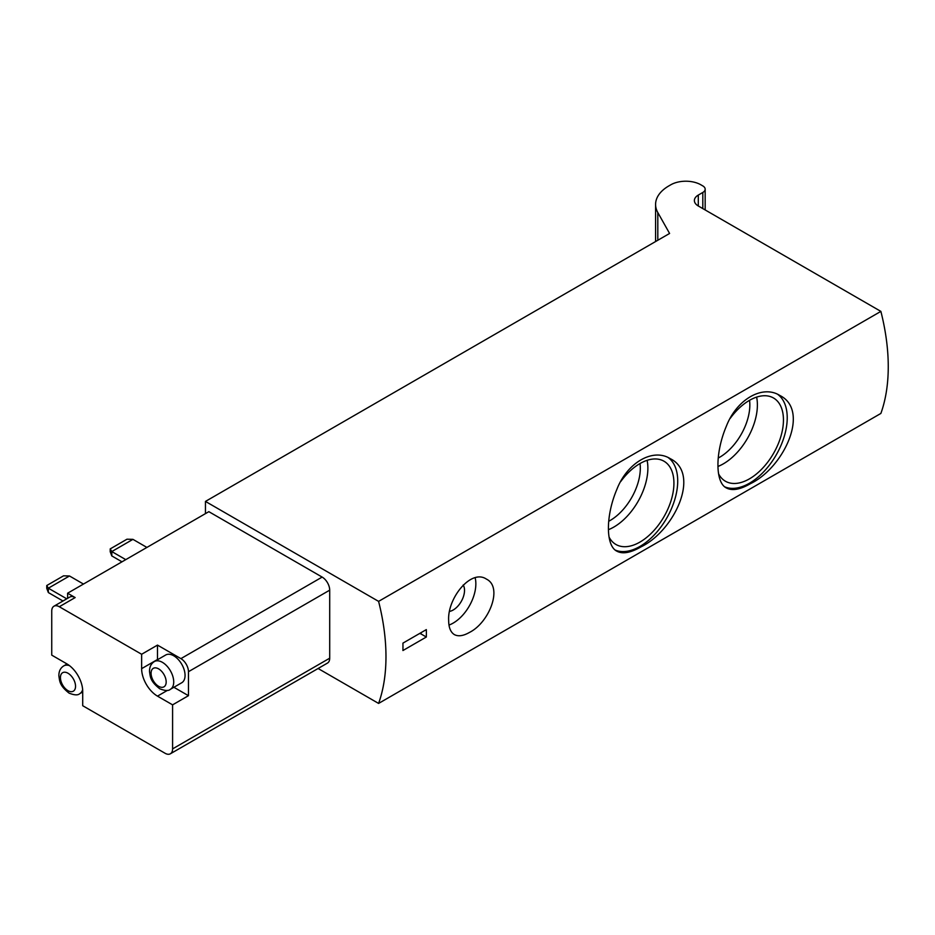 <?xml version="1.0" encoding="UTF-8"?>
<svg xmlns="http://www.w3.org/2000/svg" width="935" height="935" viewBox="0 0 935 935"><rect width="100%" height="100%" fill="white"/><g stroke="black" fill="none" stroke-linecap="round" stroke-linejoin="round"><path stroke-width="1.4" d="M378.593 601.38L880.875 311.39A192.271 111.008 -120 0 1 880.875 413.434L378.593 703.424A192.271 111.008 -120 0 0 378.593 601.38L205.455 501.417L205.455 513.631M750.337 483.722C740.088 489.636 732.093 491.039 726.343 487.93C715.158 482.46 715.123 452.633 726.343 426.255C736.651 399.42 762.492 384.495 779.743 395.423C810.47 410.407 783.951 467.687 750.337 483.722M640.826 546.952C630.576 552.865 622.57 554.268 616.819 551.159C605.635 545.689 605.599 515.863 616.819 489.484C627.128 462.65 652.969 447.725 670.231 458.653C700.946 473.648 674.439 530.916 640.826 546.952M448.66 620.466C447.257 598.388 470.995 568.585 486.399 579.092C503.17 587.145 489.25 622.64 469.417 632.457C463.292 635.952 458.267 636.665 454.352 634.596C450.6 632.224 448.707 627.525 448.66 620.466M402.927 643.128A192.271 111.008 60 0 1 402.927 650.538L426.337 637.015A192.271 111.008 -120 0 0 426.337 629.606L402.927 643.128M880.875 311.39L698.293 205.981A13.347 7.714 0 0 1 694.378 200.534A13.347 7.714 0 0 1 698.293 195.076L702.816 192.458A8.006 4.628 0 0 0 705.165 189.186A8.006 4.628 0 0 0 702.816 185.925L700.934 184.826A21.365 12.33 0 0 0 670.722 184.826L668.887 185.89A45.394 26.215 0 0 0 655.587 204.426A45.394 26.215 0 0 0 657.808 212.525L669.589 233.458L205.455 501.417M83.472 584.059L69.494 575.983L63.533 575.831L46.75 585.532L46.75 588.349L48.351 592.556L62.972 601.006M46.75 585.532L48.351 588.197L48.351 592.556M66.747 598.821L48.351 588.197L69.494 575.983M146.912 547.431L132.945 539.355L126.985 539.203L110.201 548.903L110.201 551.72L111.791 555.928L121.982 561.818M110.201 548.903L111.791 551.568L111.791 555.928M132.945 539.355L111.791 551.568L125.769 559.633M172.589 704.85L188.461 695.687L188.461 671.704A10.682 6.171 -120 0 0 180.899 658.626L157.489 645.103L141.629 654.266L59.302 606.733A10.682 6.171 -120 0 0 53.961 606.207A10.682 6.171 -120 0 0 51.741 611.093L51.741 655.131L66.853 663.862A22.428 12.95 -120 0 1 82.712 691.327L82.712 705.726L165.039 753.248A10.682 6.171 -120 0 0 170.38 753.785A10.682 6.171 -120 0 0 172.589 748.888L172.589 704.85L157.489 696.131A22.428 12.95 -120 0 1 141.629 668.654L141.629 654.266M170.38 753.785L327.484 663.079A10.682 6.171 -120 0 0 329.704 658.193L329.704 590.16A10.682 6.171 -120 0 0 322.143 577.082L208.844 511.667L67.612 593.211L67.612 598.318M53.961 606.207L69.821 597.044A10.682 6.171 -120 0 1 75.162 597.57L67.612 593.211M318.099 668.502L378.593 703.424M170.404 689.294L181.741 682.749A16.024 9.245 -120 0 0 181.741 664.247A16.024 9.245 -120 0 0 165.717 654.991L154.392 661.536C151.038 663.64 149.413 667.006 149.518 671.634C150.383 676.472 149.799 680.949 159.733 688.756C165.039 690.883 168.604 691.058 170.404 689.294A16.024 9.245 -120 0 0 170.404 670.792A16.024 9.245 -120 0 0 154.392 661.536M157.489 659.748A22.428 12.95 -120 0 1 157.489 659.502L157.489 645.103M188.461 695.687L173.887 687.283M777.745 394.383A53.412 30.832 -60 0 1 783.892 437.638A53.412 30.832 -60 0 1 749.461 483.22A53.412 30.832 -60 0 1 724.824 486.878M730.235 418.342A48.071 27.746 -60 0 1 773.49 397.983A48.071 27.746 -60 0 1 780.865 436.493A48.071 27.746 -60 0 1 749.461 478.849A48.071 27.746 -60 0 1 725.431 481.233A48.071 27.746 -60 0 1 718.583 473.846M756.625 397.106A48.071 27.746 -60 0 1 723.409 463.807A48.071 27.746 -60 0 1 717.94 466.448M749.554 400.309A42.73 24.672 -60 0 1 719.623 457.273A42.73 24.672 -60 0 1 718.244 458.033M668.233 457.612A53.412 30.832 -60 0 1 674.38 500.868A53.412 30.832 -60 0 1 639.937 546.449A53.412 30.832 -60 0 1 615.3 550.107M620.711 481.572A48.071 27.746 -60 0 1 663.979 461.212A48.071 27.746 -60 0 1 671.342 499.722A48.071 27.746 -60 0 1 639.937 542.09A48.071 27.746 -60 0 1 615.908 544.462A48.071 27.746 -60 0 1 609.071 537.076M647.113 460.336A48.071 27.746 -60 0 1 613.886 527.036A48.071 27.746 -60 0 1 608.428 529.678M640.031 463.538A42.73 24.672 -60 0 1 610.111 520.503A42.73 24.672 -60 0 1 608.732 521.262M475.155 577.807A32.047 18.501 -60 0 1 453.194 623.084A32.047 18.501 -60 0 1 448.999 625.059M463.187 584.994A16.024 9.245 -60 0 1 453.194 610.006A16.024 9.245 -60 0 1 449.642 611.396M426.337 637.015L421.089 633.988A2.139 1.239 0 0 0 419.359 633.626M188.461 671.704L329.704 590.16M180.899 658.626L322.143 577.082M75.162 597.57L59.302 606.733M172.589 748.888L329.704 658.193M157.489 659.502L141.629 668.654M167.494 690.357L157.489 696.131M158.623 686.313A10.682 6.171 -120 0 0 165.168 677.01A10.682 6.171 -120 0 0 152.078 669.46A10.682 6.171 -120 0 0 158.623 686.313M82.712 691.958L79.767 693.653A16.024 9.245 -120 0 0 82.654 689.668M69.517 665.65A16.024 9.245 -120 0 0 63.755 665.895C60.401 667.999 58.776 671.365 58.882 675.993C59.746 680.832 59.162 685.32 69.085 693.127C74.403 695.243 77.967 695.418 79.767 693.653M67.986 690.673A10.682 6.171 -120 0 0 74.531 681.37A10.682 6.171 -120 0 0 61.441 673.819A10.682 6.171 -120 0 0 67.986 690.673M702.816 192.458L702.816 208.598M657.808 212.525L657.808 240.248M698.293 195.076L698.293 205.981M421.089 632.633L421.089 633.988M67.063 663.979L63.755 665.895M705.165 189.186L705.165 209.954M655.587 204.426L655.587 241.534"/></g></svg>
